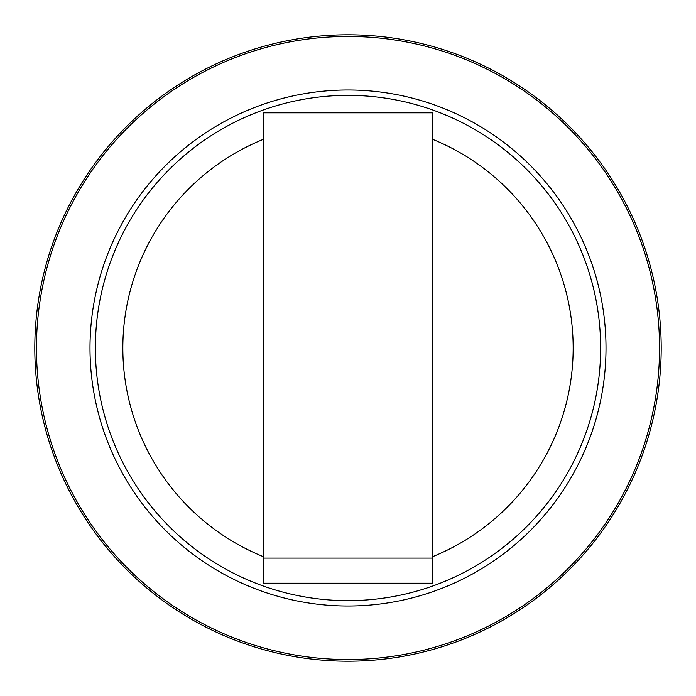 <?xml version="1.0" encoding="UTF-8"?>
<svg xmlns="http://www.w3.org/2000/svg" width="696" height="696" viewBox="0 0 696 696"><rect width="100%" height="100%" fill="white"/><g stroke="black" fill="none" stroke-linecap="round" stroke-linejoin="round"><path stroke-width="1.04" d="M263.636 558.105L263.636 112.839L432.364 112.839L432.364 558.105L263.636 558.105L263.636 583.187L432.364 583.187L432.364 558.105M661.2 348A313.2 313.2 0 0 0 348 34.8A313.2 313.2 0 0 0 34.8 348A313.2 313.2 0 0 0 348 661.2A313.2 313.2 0 0 0 661.2 348M263.636 139.226A225.182 225.182 0 0 0 263.636 556.774M432.364 556.774A225.182 225.182 0 0 0 432.364 139.226M659.547 348A311.547 311.547 0 0 0 348 36.453A311.547 311.547 0 0 0 36.453 348A311.547 311.547 0 0 0 348 659.547A311.547 311.547 0 0 0 659.547 348M606.007 348A258.007 258.007 0 0 0 348 89.993A258.007 258.007 0 0 0 89.993 348A258.007 258.007 0 0 0 348 606.007A258.007 258.007 0 0 0 606.007 348M600.639 348A252.639 252.639 0 0 0 348 95.361A252.639 252.639 0 0 0 95.361 348A252.639 252.639 0 0 0 348 600.639A252.639 252.639 0 0 0 600.639 348"/></g></svg>
